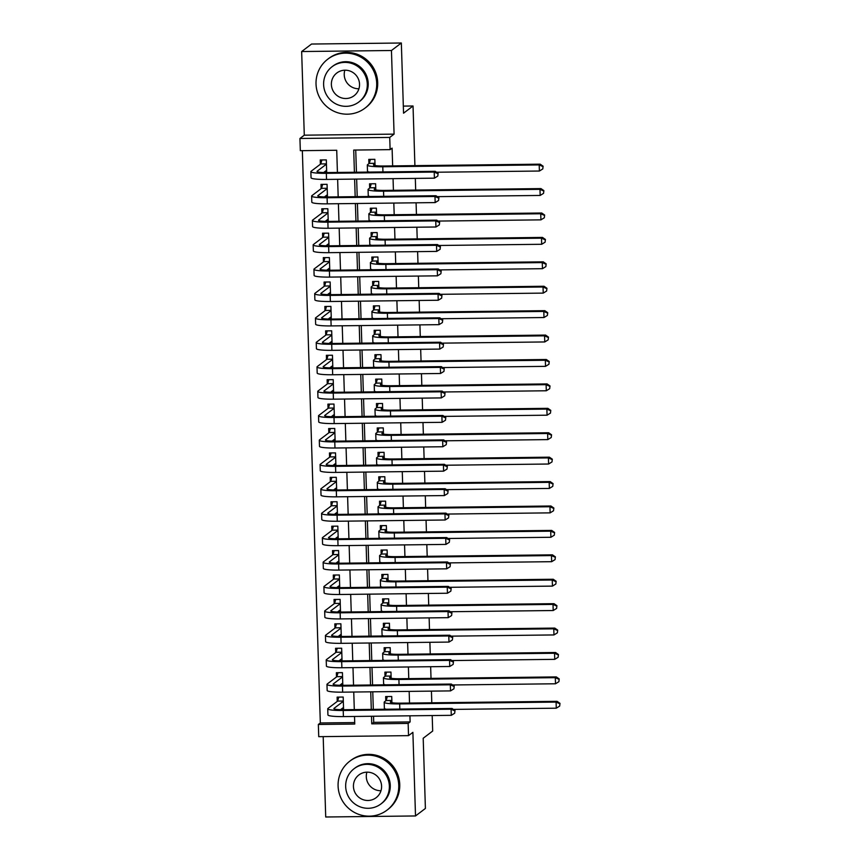 <?xml version="1.0" encoding="UTF-8"?>
<svg xmlns="http://www.w3.org/2000/svg" width="860" height="860" viewBox="0 0 860 860"><rect width="100%" height="100%" fill="white"/><g stroke="black" fill="none" stroke-linecap="round" stroke-linejoin="round"><path stroke-width="1.29" d="M337.421 172.451L336.722 150.263L300.323 150.683L299.936 138.481L389.731 137.428L390.117 149.64L353.718 150.07L354.406 172.258M304.289 135.181L394.084 134.128L391.45 50.503L401.34 43L311.546 44.043L301.656 51.546L304.289 135.181L299.936 138.481M323.188 736.622L325.714 817L415.509 815.957L412.886 732.333L408.532 735.633L318.738 736.676L318.35 724.464L354.761 724.045L354.513 716.455M302.344 150.661L320.329 722.97L318.35 724.464M391.45 50.503L301.656 51.546M432.193 715.541L432.677 731.043L423.195 738.256L425.399 808.454L415.509 815.957M375.035 165.55L374.842 159.337L368.779 159.401L368.908 163.679M375.809 189.963L375.616 183.75L369.542 183.814L369.682 188.093M376.572 214.376L376.379 208.163L370.316 208.238L370.445 212.506M377.346 238.8L377.142 232.576L371.079 232.651L371.208 236.919M378.11 263.214L377.916 257L371.842 257.065L371.982 261.343M378.873 287.627L378.679 281.413L372.616 281.489L372.745 285.756M379.647 312.04L379.454 305.827L373.38 305.902L373.519 310.17M380.41 336.464L380.217 330.251L374.143 330.315L374.283 334.594M381.173 360.877L380.98 354.664L374.917 354.728L375.046 359.007M381.947 385.291L381.754 379.077L375.68 379.152L375.82 383.42M382.711 409.715L382.517 403.49L376.454 403.566L376.583 407.833M383.485 434.128L383.281 427.914L377.217 427.979L377.346 432.257M384.248 458.541L384.054 452.328L377.981 452.392L378.12 456.671M385.011 482.954L384.818 476.741L378.755 476.816L378.884 481.084M385.785 507.378L385.592 501.154L379.518 501.229L379.658 505.497M386.548 531.792L386.355 525.578L380.292 525.643L380.421 529.921M387.312 556.205L387.118 549.991L381.055 550.067L381.184 554.334M388.086 580.618L387.892 574.405L381.818 574.48L381.958 578.748M388.849 605.042L388.656 598.829L382.592 598.893L382.721 603.172M389.623 629.455L389.419 623.242L383.356 623.307L383.495 627.585M390.386 653.869L390.193 647.655L384.119 647.73L384.259 651.998M391.149 678.293L390.956 672.068L384.893 672.144L385.022 676.412M343.581 709.736L343.183 697.051L337.12 697.127L337.249 701.394M342.817 685.312L342.42 672.638L336.346 672.713L336.486 676.981M342.054 660.899L341.656 648.225L335.583 648.289L335.723 652.568M341.28 636.486L340.882 623.801L334.819 623.876L334.948 628.155M340.517 612.062L340.119 599.388L334.046 599.463L334.185 603.731M339.743 587.649L339.345 574.975L333.282 575.039L333.411 579.317M338.98 563.236L338.582 550.561L332.519 550.626L332.648 554.904M338.216 538.822L337.819 526.137L331.745 526.212L331.885 530.48M337.442 514.398L337.045 501.724L330.982 501.799L331.111 506.067M336.679 489.985L336.281 477.311L330.208 477.375L330.348 481.654M335.916 465.572L335.507 452.897L329.444 452.962L329.584 457.24M335.142 441.148L334.744 428.473L328.681 428.549L328.81 432.816M334.379 416.735L333.981 404.06L327.907 404.135L328.047 408.403M333.605 392.321L333.207 379.647L327.144 379.712L327.273 383.99M332.841 367.908L332.444 355.223L326.381 355.298L326.51 359.566M332.078 343.484L331.68 330.81L325.607 330.885L325.746 335.153M331.304 319.071L330.906 306.396L324.844 306.461L324.973 310.739M330.541 294.658L330.143 281.983L324.069 282.048L324.209 286.326M329.778 270.244L329.369 257.559L323.306 257.635L323.446 261.902M329.004 245.82L328.606 233.146L322.543 233.221L322.672 237.489M328.24 221.407L327.843 208.733L321.769 208.797L321.909 213.076M327.466 196.994L327.069 184.309L321.006 184.384L321.135 188.662M320.329 722.97L354.707 722.572M326.703 172.57L326.305 159.895L320.242 159.971L320.371 164.238M373.53 716.229L373.724 722.346L410.123 721.916L409.93 715.81M409.532 703.05L409.166 691.386M408.769 678.637L408.403 666.973M407.995 654.224L407.629 642.56M407.231 629.799L406.866 618.136M406.468 605.386L406.103 593.722M405.694 580.973L405.329 569.309M404.931 556.56L404.565 544.896M404.157 532.136L403.791 520.472M403.394 507.722L403.028 496.059M402.63 483.309L402.265 471.645M401.856 458.896L401.491 447.232M401.093 434.472L400.728 422.808M400.33 410.059L399.964 398.395M399.556 385.645L399.19 373.982M398.793 361.221L398.427 349.558M398.019 336.808L397.653 325.144M397.255 312.395L396.89 300.731M396.492 287.982L396.127 276.318M395.718 263.558L395.353 251.894M394.955 239.144L394.589 227.481M394.192 214.731L393.815 203.067M393.418 190.307L393.052 178.643M392.654 165.894L392.096 148.135L390.117 149.64M355.739 150.038L356.438 172.226M356.653 179.073L357.201 196.65M357.416 203.487L357.964 221.063M358.179 227.9L358.738 245.476M358.953 252.324L359.502 269.9M359.716 276.737L360.275 294.313M360.49 301.15L361.039 318.727M361.254 325.575L361.802 343.14M362.017 349.988L362.576 367.564M362.791 374.401L363.339 391.977M363.554 398.814L364.102 416.39M364.317 423.238L364.877 440.804M365.091 447.651L365.64 465.228M365.855 472.065L366.414 489.641M366.629 496.489L367.177 514.054M367.392 520.902L367.94 538.478M368.155 545.315L368.714 562.891M368.929 569.728L369.477 587.305M369.692 594.153L370.241 611.718M370.456 618.566L371.015 636.142M371.23 642.979L371.778 660.555M371.993 667.392L372.552 684.968M372.767 691.816L373.315 709.382M391.923 702.706L391.73 696.492L385.656 696.557L385.796 700.836M401.34 43L403.544 113.197L413.036 105.995L403.329 106.102M413.036 105.995L414.907 165.636M415.315 178.385L415.681 190.049M416.079 202.809L416.444 214.473M416.842 227.223L417.218 238.886M417.616 251.636L417.981 263.3M418.379 276.049L418.745 287.713M419.153 300.473L419.519 312.137M419.916 324.887L420.282 336.55M420.68 349.3L421.045 360.963M421.454 373.724L421.819 385.387M422.217 398.137L422.582 409.801M422.991 422.55L423.356 434.214M423.754 446.963L424.12 458.627M424.517 471.387L424.883 483.051M425.291 495.801L425.657 507.464M426.055 520.214L426.42 531.878M426.818 544.627L427.194 556.302M427.592 569.051L427.957 580.715M428.355 593.464L428.721 605.128M429.129 617.878L429.495 629.541M429.892 642.302L430.258 653.966M430.656 666.715L431.021 678.379M431.43 691.128L431.795 702.792M394.084 134.128L389.731 137.428M410.123 721.916L408.145 723.421L408.532 735.633M354.298 709.607L353.75 692.031M353.535 685.194L352.987 667.618M352.772 660.781L352.213 643.205M351.998 636.357L351.45 618.791M351.235 611.944L350.676 594.367M350.461 587.53L349.912 569.954M349.697 563.106L349.149 545.541M348.934 538.693L348.375 521.117M348.16 514.28L347.612 496.704M347.397 489.867L346.849 472.29M346.634 465.443L346.075 447.877M345.86 441.029L345.312 423.453M345.096 416.616L344.537 399.04M344.322 392.192L343.774 374.627M343.559 367.779L343.011 350.203M342.796 343.366L342.237 325.789M342.022 318.952L341.474 301.376M341.259 294.529L340.71 276.963M340.495 270.115L339.937 252.539M339.721 245.702L339.173 228.126M338.958 221.289L338.399 203.713M338.184 196.865L337.636 179.299M371.509 716.251L371.746 723.851L408.145 723.421M354.621 179.095L355.18 196.671M355.395 203.508L355.943 221.084M356.158 227.932L356.717 245.498M356.932 252.345L357.481 269.922M357.695 276.759L358.244 294.335M358.459 301.183L359.018 318.748M359.233 325.596L359.781 343.172M359.996 350.009L360.544 367.585M360.759 374.423L361.318 391.999M361.533 398.846L362.082 416.412M362.296 423.26L362.856 440.836M363.07 447.673L363.619 465.249M363.834 472.086L364.382 489.662M364.597 496.51L365.156 514.076M365.371 520.923L365.919 538.5M366.134 545.337L366.683 562.913M366.897 569.761L367.457 587.326M367.671 594.174L368.22 611.75M368.435 618.587L368.994 636.163M369.209 643L369.757 660.577M369.972 667.424L370.52 684.99M370.735 691.838L371.294 709.414M373.724 722.346L371.746 723.851M559.666 706.092L559.989 703.351L559.666 706.092L556.269 708.188L556.087 702.082L399.663 703.91A18.447 2.182 178.2 0 1 384.183 702.233A18.447 2.182 178.2 0 1 384.431 701.867L386.194 700.534L387.322 696.546L391.73 696.503M391.859 700.76L390.494 701.792A12.298 1.462 -1.8 0 0 390.332 702.039A12.298 1.462 -1.8 0 0 400.652 703.158L557.076 701.33L559.989 703.351M556.269 708.188L453.413 709.392M386.258 709.231A18.447 2.182 178.2 0 1 384.377 708.339L384.183 702.233M559.591 703.652L556.087 702.082L557.076 701.33M391.848 700.459L386.194 700.534M338.786 697.105L343.183 697.062M343.57 709.274L341.044 709.307M454.682 713.23L455.004 710.489L454.682 713.23L451.285 715.326L451.091 709.221L343.215 710.478A18.447 2.182 178.2 0 1 327.735 708.801A18.447 2.182 178.2 0 1 327.983 708.436L337.647 701.093L338.775 697.116M343.516 707.436L340.528 709.693M343.323 701.33L334.046 708.371A12.298 1.462 -1.8 0 0 333.884 708.608A12.298 1.462 -1.8 0 0 344.204 709.726L452.081 708.468L455.004 710.489M451.285 715.326L343.409 716.584A18.447 2.182 178.2 0 1 327.929 714.907L327.735 708.801M454.607 710.79L451.091 709.221L452.081 708.468M343.312 701.029L337.647 701.093M380.991 790.727A14.265 13.975 52.8 0 1 366.897 772.172M338.087 785.986A30.756 30.121 -127.2 0 0 355.502 812.99A30.756 30.121 -127.2 0 0 387.021 810.131A30.756 30.121 -127.2 0 0 398.76 785.288A30.756 30.121 -127.2 0 0 381.356 758.284A30.756 30.121 -127.2 0 0 349.837 761.143A30.756 30.121 -127.2 0 0 338.087 785.986M387.021 810.131L388.01 809.378A30.756 30.121 -127.2 0 0 399.75 784.535A30.756 30.121 -127.2 0 0 382.345 757.531A30.756 30.121 -127.2 0 0 350.826 760.39L349.837 761.143M354.127 768.689L355.04 768.001A22.145 21.683 52.8 0 1 390.268 785.384A22.145 21.683 52.8 0 1 381.818 803.272L380.905 803.96A22.145 21.683 -127.2 0 0 376.831 766.636A22.145 21.683 -127.2 0 0 345.677 786.577A22.145 21.683 -127.2 0 0 380.905 803.96M381.593 786.158A14.265 13.975 -127.2 0 0 358.889 774.957A14.265 13.975 -127.2 0 0 361.522 799.015A14.265 13.975 -127.2 0 0 381.593 786.158M358.932 88.763A14.265 13.975 52.8 0 1 344.838 70.197M316.029 84.022A30.756 30.121 -127.2 0 0 333.443 111.015A30.756 30.121 -127.2 0 0 364.962 108.166A30.756 30.121 -127.2 0 0 376.702 83.312A30.756 30.121 -127.2 0 0 359.297 56.319A30.756 30.121 -127.2 0 0 327.778 59.179A30.756 30.121 -127.2 0 0 316.029 84.022M364.962 108.166L365.952 107.414A30.756 30.121 -127.2 0 0 377.69 82.571A30.756 30.121 -127.2 0 0 360.286 55.567A30.756 30.121 -127.2 0 0 328.767 58.426L327.778 59.179M332.067 66.725L332.981 66.037A22.145 21.683 52.8 0 1 368.209 83.42A22.145 21.683 52.8 0 1 359.76 101.308L358.846 101.996A22.145 21.683 -127.2 0 0 354.761 64.672A22.145 21.683 -127.2 0 0 323.618 84.613A22.145 21.683 -127.2 0 0 358.846 101.996M359.534 84.194A14.265 13.975 -127.2 0 0 336.83 72.993A14.265 13.975 -127.2 0 0 339.463 97.051A14.265 13.975 -127.2 0 0 359.534 84.194M558.903 681.679L559.215 678.938L558.903 681.679L555.506 683.775L555.313 677.669L398.9 679.486A18.447 2.182 178.2 0 1 383.42 677.82A18.447 2.182 178.2 0 1 383.657 677.454L385.42 676.111L386.548 672.133L390.956 672.079M391.096 676.347L389.731 677.379A12.298 1.462 -1.8 0 0 389.569 677.626A12.298 1.462 -1.8 0 0 399.889 678.744L556.302 676.917L559.215 678.938M555.506 683.775L452.639 684.968M385.495 684.818A18.447 2.182 178.2 0 1 383.614 683.926L383.42 677.82M558.828 679.239L555.313 677.669L556.302 676.917M391.085 676.046L385.42 676.111M385.796 647.709L390.193 647.666M390.322 651.934L388.956 652.966A12.298 1.462 -1.8 0 0 388.806 653.213A12.298 1.462 -1.8 0 0 399.115 654.32L555.538 652.504L558.452 654.524L558.129 657.266L558.452 654.524M558.129 657.266L554.743 659.351L554.549 653.256L398.126 655.073A18.447 2.182 178.2 0 1 382.657 653.407A18.447 2.182 178.2 0 1 382.894 653.03L384.656 651.697L385.785 647.72M554.743 659.351L451.876 660.555M384.732 660.405A18.447 2.182 178.2 0 1 382.85 659.502L382.657 653.407M558.054 654.825L554.549 653.256L555.538 652.504M390.311 651.633L384.656 651.697M557.366 632.842L557.688 630.101L557.366 632.842L553.969 634.938L553.775 628.832L397.363 630.659A18.447 2.182 178.2 0 1 381.883 628.982A18.447 2.182 178.2 0 1 382.13 628.617L383.893 627.284L385.011 623.296L389.419 623.253M389.558 627.51L388.193 628.553A12.298 1.462 -1.8 0 0 388.032 628.789A12.298 1.462 -1.8 0 0 398.352 629.907L554.764 628.09L557.688 630.101M553.969 634.938L451.113 636.142M383.958 635.991A18.447 2.182 178.2 0 1 382.077 635.088L381.883 628.982M557.291 630.401L553.775 628.832L554.764 628.09M389.548 627.22L383.893 627.284M556.603 608.428L556.914 605.687L556.603 608.428L553.206 610.525L553.012 604.419L396.6 606.246A18.447 2.182 178.2 0 1 381.12 604.569A18.447 2.182 178.2 0 1 381.356 604.204L383.119 602.871L384.248 598.883L388.656 598.829M388.795 603.096L387.43 604.129A12.298 1.462 -1.8 0 0 387.269 604.376A12.298 1.462 -1.8 0 0 397.589 605.494L554.001 603.666L556.914 605.687M553.206 610.525L450.339 611.718M383.194 611.567A18.447 2.182 178.2 0 1 381.313 610.675L381.12 604.569M556.528 605.988L553.012 604.419L554.001 603.666M388.785 602.795L383.119 602.871M453.919 688.817L454.231 686.076L453.919 688.817L450.522 690.903L450.328 684.807L342.452 686.065A18.447 2.182 178.2 0 1 326.972 684.388A18.447 2.182 178.2 0 1 327.208 684.022L336.883 676.68L338.012 672.703L342.42 672.649M342.807 684.861L340.281 684.883M342.742 683.012L339.764 685.28M342.549 676.906L333.282 683.947A12.298 1.462 -1.8 0 0 333.121 684.195A12.298 1.462 -1.8 0 0 343.441 685.312L451.317 684.055L454.231 686.076M450.522 690.903L342.645 692.16A18.447 2.182 178.2 0 1 327.165 690.494L326.972 684.388M453.833 686.377L450.328 684.807L451.317 684.055M342.549 676.616L336.883 676.68M337.26 648.268L341.656 648.236M342.033 660.437L339.517 660.469M453.145 664.393L453.467 661.652L453.145 664.393L449.748 666.489L449.565 660.383L341.678 661.641A18.447 2.182 178.2 0 1 326.209 659.975A18.447 2.182 178.2 0 1 326.445 659.609L336.12 652.267L337.238 648.279M341.979 658.599L338.99 660.867M341.785 652.493L332.508 659.534A12.298 1.462 -1.8 0 0 332.358 659.781A12.298 1.462 -1.8 0 0 342.667 660.888L450.554 659.641L453.467 661.652M449.748 666.489L341.871 667.747A18.447 2.182 178.2 0 1 326.402 666.081L326.209 659.975M453.069 661.953L449.565 660.383L450.554 659.641M341.775 652.202L336.12 652.267M452.381 639.98L452.693 637.238L452.381 639.98L448.985 642.076L448.791 635.97L340.915 637.228A18.447 2.182 178.2 0 1 325.435 635.562A18.447 2.182 178.2 0 1 325.682 635.185L335.346 627.843L336.475 623.865L340.882 623.812M341.269 636.024L338.743 636.056M341.205 634.186L338.227 636.443M341.022 628.079L331.745 635.121A12.298 1.462 -1.8 0 0 331.584 635.368A12.298 1.462 -1.8 0 0 341.904 636.475L449.78 635.217L452.693 637.238M448.985 642.076L341.108 643.334A18.447 2.182 178.2 0 1 325.628 641.657L325.435 635.562M452.306 637.539L448.791 635.97L449.78 635.217M341.012 627.779L335.346 627.843M335.723 599.442L340.119 599.399M340.495 611.611L337.98 611.632M451.608 615.567L451.93 612.825L451.608 615.567L448.221 617.663L448.028 611.557L340.151 612.814A18.447 2.182 178.2 0 1 324.671 611.137A18.447 2.182 178.2 0 1 324.908 610.772L334.583 603.43L335.712 599.452M340.442 609.761L337.464 612.03M340.248 603.666L330.982 610.697A12.298 1.462 -1.8 0 0 330.82 610.944A12.298 1.462 -1.8 0 0 341.14 612.062L449.017 610.804L451.93 612.825M448.221 617.663L340.334 618.92A18.447 2.182 178.2 0 1 324.865 617.243L324.671 611.137M451.532 613.126L448.028 611.557L449.017 610.804M340.238 603.365L334.583 603.43M555.829 584.015L556.151 581.274L555.829 584.015L552.442 586.111L552.249 580.005L395.826 581.822A18.447 2.182 178.2 0 1 380.356 580.156A18.447 2.182 178.2 0 1 380.593 579.791L382.356 578.447L383.485 574.469L387.892 574.416M388.021 578.683L386.656 579.715A12.298 1.462 -1.8 0 0 386.495 579.962A12.298 1.462 -1.8 0 0 396.815 581.08L553.238 579.253L556.151 581.274M552.442 586.111L449.576 587.305M382.421 587.154A18.447 2.182 178.2 0 1 380.539 586.262L380.356 580.156M555.754 581.575L552.249 580.005L553.238 579.253M388.01 578.382L382.356 578.447M334.959 575.028L339.345 574.985M339.732 587.187L337.217 587.219M450.844 591.153L451.167 588.412L450.844 591.153L447.447 593.239L447.254 587.143L339.377 588.39A18.447 2.182 178.2 0 1 323.908 586.724A18.447 2.182 178.2 0 1 324.145 586.359L333.809 579.016L334.938 575.039M339.678 585.348L336.69 587.616M339.485 579.242L330.208 586.284A12.298 1.462 -1.8 0 0 330.046 586.531A12.298 1.462 -1.8 0 0 340.366 587.649L448.243 586.391L451.167 588.412M447.447 593.239L339.571 594.496A18.447 2.182 178.2 0 1 324.091 592.83L323.908 586.724M450.769 588.713L447.254 587.143L448.243 586.391M339.474 578.952L333.809 579.016M382.721 550.045L387.118 550.002M387.258 554.259L385.893 555.302A12.298 1.462 -1.8 0 0 385.731 555.549A12.298 1.462 -1.8 0 0 396.051 556.657L552.464 554.84L555.388 556.861L555.066 559.602L555.388 556.861M555.066 559.602L551.668 561.688L551.475 555.592L395.062 557.409A18.447 2.182 178.2 0 1 379.582 555.743A18.447 2.182 178.2 0 1 379.819 555.366L381.582 554.034L382.711 550.056M551.668 561.688L448.802 562.891M381.657 562.741A18.447 2.182 178.2 0 1 379.776 561.838L379.582 555.743M554.99 557.151L551.475 555.592L552.464 554.84M387.247 553.969L381.582 554.034M450.081 566.729L450.393 563.988L450.081 566.729L446.684 568.825L446.49 562.72L338.614 563.977A18.447 2.182 178.2 0 1 323.134 562.311A18.447 2.182 178.2 0 1 323.371 561.935L333.046 554.603L334.175 550.615L338.582 550.561M338.969 562.773L336.443 562.805M338.904 560.935L335.927 563.203M338.711 554.829L329.444 561.87A12.298 1.462 -1.8 0 0 329.283 562.117A12.298 1.462 -1.8 0 0 339.603 563.225L447.479 561.967L450.393 563.988M446.684 568.825L338.808 570.083A18.447 2.182 178.2 0 1 323.328 568.406L323.134 562.311M450.006 564.289L446.49 562.72L447.479 561.967M338.711 554.528L333.046 554.603M554.302 535.178L554.614 532.437L554.302 535.178L550.905 537.274L550.712 531.168L394.288 532.996A18.447 2.182 178.2 0 1 378.819 531.319A18.447 2.182 178.2 0 1 379.056 530.953L380.819 529.62L381.947 525.632L386.355 525.589M386.484 529.846L385.129 530.889A12.298 1.462 -1.8 0 0 384.968 531.125A12.298 1.462 -1.8 0 0 395.277 532.243L551.701 530.416L554.614 532.437M550.905 537.274L448.038 538.478M380.894 538.328A18.447 2.182 178.2 0 1 379.013 537.425L378.819 531.319M554.216 532.738L550.712 531.168L551.701 530.416M386.484 529.556L380.819 529.62M449.307 542.316L449.629 539.575L449.307 542.316L445.921 544.412L445.727 538.306L337.84 539.564A18.447 2.182 178.2 0 1 322.371 537.887A18.447 2.182 178.2 0 1 322.608 537.521L332.283 530.179L333.411 526.202L337.819 526.148M338.195 538.36L335.679 538.392M338.141 536.522L335.153 538.779M337.948 530.416L328.681 537.457A12.298 1.462 -1.8 0 0 328.52 537.693A12.298 1.462 -1.8 0 0 338.829 538.812L446.716 537.554L449.629 539.575M445.921 544.412L338.034 545.67A18.447 2.182 178.2 0 1 322.565 543.993L322.371 537.887M449.232 539.876L445.727 538.306L446.716 537.554M337.937 530.115L332.283 530.179M553.528 510.765L553.851 508.023L553.528 510.765L550.131 512.861L549.948 506.755L393.525 508.582A18.447 2.182 178.2 0 1 378.045 506.906A18.447 2.182 178.2 0 1 378.292 506.54L380.055 505.196L381.184 501.219L385.592 501.165M385.721 505.433L384.356 506.465A12.298 1.462 -1.8 0 0 384.194 506.712A12.298 1.462 -1.8 0 0 394.514 507.83L550.938 506.002L553.851 508.023M550.131 512.861L447.275 514.054M380.12 513.904A18.447 2.182 178.2 0 1 378.239 513.011L378.045 506.906M553.453 508.325L549.948 506.755L550.938 506.002M385.71 505.132L380.055 505.196M332.648 501.778L337.045 501.735M337.432 513.947L334.906 513.968M448.544 517.903L448.866 515.162L448.544 517.903L445.147 519.999L444.953 513.893L337.077 515.151A18.447 2.182 178.2 0 1 321.597 513.474A18.447 2.182 178.2 0 1 321.844 513.108L331.508 505.766L332.637 501.788M337.378 512.098L334.389 514.366M337.185 506.002L327.907 513.033A12.298 1.462 -1.8 0 0 327.746 513.28A12.298 1.462 -1.8 0 0 338.066 514.398L445.942 513.14L448.866 515.162M445.147 519.999L337.27 521.246A18.447 2.182 178.2 0 1 321.79 519.58L321.597 513.474M448.469 515.462L444.953 513.893L445.942 513.14M337.174 505.702L331.508 505.766M380.421 476.795L384.818 476.752M384.957 481.019L383.592 482.051A12.298 1.462 -1.8 0 0 383.431 482.299A12.298 1.462 -1.8 0 0 393.751 483.406L550.163 481.589L553.077 483.61L552.765 486.351L553.077 483.61M552.765 486.351L549.368 488.437L549.174 482.342L392.762 484.158A18.447 2.182 178.2 0 1 377.282 482.492A18.447 2.182 178.2 0 1 377.519 482.127L379.281 480.783L380.41 476.805M549.368 488.437L446.501 489.641M379.357 489.49A18.447 2.182 178.2 0 1 377.475 488.598L377.282 482.492M552.69 483.911L549.174 482.342L550.163 481.589M384.947 480.719L379.281 480.783M379.658 452.381L384.054 452.338M384.183 456.596L382.818 457.638A12.298 1.462 -1.8 0 0 382.657 457.875A12.298 1.462 -1.8 0 0 392.977 458.993L549.4 457.176L552.313 459.186L551.991 461.938L552.313 459.186M551.991 461.938L548.605 464.024L548.411 457.918L391.988 459.745A18.447 2.182 178.2 0 1 376.519 458.068A18.447 2.182 178.2 0 1 376.755 457.703L378.518 456.37L379.647 452.392M548.605 464.024L445.738 465.228M378.594 465.077A18.447 2.182 178.2 0 1 376.702 464.174L376.519 458.068M551.916 459.487L548.411 457.918L549.4 457.176M384.173 456.305L378.518 456.37M551.228 437.514L551.55 434.773L551.228 437.514L547.831 439.611L547.637 433.504L391.225 435.332A18.447 2.182 178.2 0 1 375.745 433.655A18.447 2.182 178.2 0 1 375.992 433.289L377.744 431.956L378.873 427.968L383.281 427.914M383.42 432.182L382.055 433.214A12.298 1.462 -1.8 0 0 381.894 433.462A12.298 1.462 -1.8 0 0 392.214 434.579L548.626 432.752L551.55 434.773M547.831 439.611L444.964 440.804M377.819 440.653A18.447 2.182 178.2 0 1 375.938 439.761L375.745 433.655M551.153 435.074L547.637 433.504L548.626 432.752M383.41 431.881L377.744 431.956M550.464 413.101L550.776 410.36L550.464 413.101L547.067 415.197L546.874 409.091L390.462 410.908A18.447 2.182 178.2 0 1 374.981 409.242A18.447 2.182 178.2 0 1 375.218 408.876L376.981 407.533L378.11 403.555L382.517 403.501M382.657 407.769L381.292 408.801A12.298 1.462 -1.8 0 0 381.13 409.048A12.298 1.462 -1.8 0 0 391.45 410.166L547.863 408.339L550.776 410.36M547.067 415.197L444.201 416.39M377.056 416.24A18.447 2.182 178.2 0 1 375.175 415.348L374.981 409.242M550.389 410.661L546.874 409.091L547.863 408.339M382.646 407.468L376.981 407.533M377.357 379.131L381.754 379.088M381.883 383.356L380.518 384.388A12.298 1.462 -1.8 0 0 380.356 384.635A12.298 1.462 -1.8 0 0 390.676 385.742L547.1 383.925L550.013 385.946L549.69 388.688L550.013 385.946M549.69 388.688L546.304 390.773L546.111 384.678L389.688 386.495A18.447 2.182 178.2 0 1 374.218 384.829A18.447 2.182 178.2 0 1 374.455 384.452L376.218 383.119L377.346 379.142M546.304 390.773L443.438 391.977M376.282 391.827A18.447 2.182 178.2 0 1 374.401 390.924L374.218 384.829M549.615 386.248L546.111 384.678L547.1 383.925M381.872 383.055L376.218 383.119M548.927 364.264L549.25 361.522L548.927 364.264L545.53 366.36L545.337 360.254L388.924 362.082A18.447 2.182 178.2 0 1 373.444 360.404A18.447 2.182 178.2 0 1 373.681 360.039L375.444 358.706L376.572 354.718L380.98 354.675M381.12 358.932L379.754 359.974A12.298 1.462 -1.8 0 0 379.593 360.211A12.298 1.462 -1.8 0 0 389.913 361.329L546.326 359.502L549.25 361.522M545.53 366.36L442.663 367.564M375.519 367.413A18.447 2.182 178.2 0 1 373.638 366.51L373.444 360.404M548.852 361.823L545.337 360.254L546.326 359.502M381.109 358.642L375.444 358.706M548.164 339.85L548.476 337.109L548.164 339.85L544.767 341.947L544.573 335.841L388.15 337.668A18.447 2.182 178.2 0 1 372.681 335.991A18.447 2.182 178.2 0 1 372.917 335.626L374.68 334.282L375.809 330.304L380.217 330.251M380.346 334.519L378.981 335.55A12.298 1.462 -1.8 0 0 378.83 335.798A12.298 1.462 -1.8 0 0 389.139 336.916L545.562 335.088L548.476 337.109M544.767 341.947L441.9 343.14M374.756 342.989A18.447 2.182 178.2 0 1 372.875 342.097L372.681 335.991M548.078 337.41L544.573 335.841L545.562 335.088M380.346 334.217L374.68 334.282M375.057 305.88L379.454 305.837M379.582 310.105L378.217 311.137A12.298 1.462 -1.8 0 0 378.056 311.385A12.298 1.462 -1.8 0 0 388.376 312.502L544.799 310.675L547.712 312.696L547.39 315.437L547.712 312.696M547.39 315.437L543.993 317.534L543.81 311.427L387.387 313.244A18.447 2.182 178.2 0 1 371.907 311.578A18.447 2.182 178.2 0 1 372.154 311.212L373.917 309.869L375.035 305.891M543.993 317.534L441.137 318.727M373.982 318.576A18.447 2.182 178.2 0 1 372.1 317.684L371.907 311.578M547.315 312.997L543.81 311.427L544.799 310.675M379.572 309.804L373.917 309.869M546.627 291.024L546.938 288.283L546.627 291.024L543.23 293.11L543.036 287.004L386.624 288.831A18.447 2.182 178.2 0 1 371.144 287.165A18.447 2.182 178.2 0 1 371.38 286.788L373.143 285.456L374.272 281.478L378.679 281.424M378.819 285.681L377.454 286.724A12.298 1.462 -1.8 0 0 377.293 286.971A12.298 1.462 -1.8 0 0 387.613 288.079L544.025 286.262L546.938 288.283M543.23 293.11L440.363 294.313M373.219 294.163A18.447 2.182 178.2 0 1 371.337 293.26L371.144 287.165M546.552 288.573L543.036 287.004L544.025 286.262M378.808 285.391L373.143 285.456M545.853 266.6L546.175 263.859L545.853 266.6L542.466 268.696L542.273 262.59L385.85 264.418A18.447 2.182 178.2 0 1 370.38 262.741A18.447 2.182 178.2 0 1 370.617 262.375L372.38 261.042L373.509 257.054L377.916 257.011M378.045 261.268L376.68 262.3A12.298 1.462 -1.8 0 0 376.519 262.547A12.298 1.462 -1.8 0 0 386.839 263.665L543.262 261.838L546.175 263.859M542.466 268.696L439.6 269.9M372.455 269.739A18.447 2.182 178.2 0 1 370.563 268.847L370.38 262.741M545.777 264.16L542.273 262.59L543.262 261.838M378.035 260.967L372.38 261.042M545.089 242.187L545.412 239.446L545.089 242.187L541.692 244.283L541.499 238.177L385.087 239.994A18.447 2.182 178.2 0 1 369.606 238.327A18.447 2.182 178.2 0 1 369.854 237.962L371.606 236.618L372.735 232.641L377.142 232.587M377.282 236.855L375.917 237.887A12.298 1.462 -1.8 0 0 375.755 238.134A12.298 1.462 -1.8 0 0 386.075 239.252L542.488 237.424L545.412 239.446M541.692 244.283L438.826 245.476M371.681 245.326A18.447 2.182 178.2 0 1 369.8 244.433L369.606 238.327M545.014 239.746L541.499 238.177L542.488 237.424M377.271 236.554L371.606 236.618M371.982 208.217L376.379 208.174M376.508 212.441L375.154 213.474A12.298 1.462 -1.8 0 0 374.992 213.721A12.298 1.462 -1.8 0 0 385.301 214.828L541.725 213.011L544.638 215.032L544.326 217.774L544.638 215.032M544.326 217.774L540.929 219.859L540.736 213.764L384.323 215.58A18.447 2.182 178.2 0 1 368.843 213.914A18.447 2.182 178.2 0 1 369.08 213.549L370.843 212.205L371.971 208.227M540.929 219.859L438.062 221.063M370.918 220.912A18.447 2.182 178.2 0 1 369.037 220.02L368.843 213.914M544.251 215.333L540.736 213.764L541.725 213.011M376.508 212.141L370.843 212.205M331.885 477.364L336.281 477.321M336.668 489.523L334.142 489.555M447.781 493.489L448.092 490.737L447.781 493.489L444.383 495.575L444.19 489.469L336.314 490.727A18.447 2.182 178.2 0 1 320.834 489.06A18.447 2.182 178.2 0 1 321.07 488.695L330.745 481.353L331.874 477.364M336.604 487.685L333.626 489.953M336.41 481.579L327.144 488.62A12.298 1.462 -1.8 0 0 326.983 488.867A12.298 1.462 -1.8 0 0 337.303 489.985L445.179 488.727L448.092 490.737M444.383 495.575L336.507 496.833A18.447 2.182 178.2 0 1 321.027 495.166L320.834 489.06M447.694 491.038L444.19 489.469L445.179 488.727M336.4 481.288L330.745 481.353M447.006 469.065L447.329 466.324L447.006 469.065L443.61 471.162L443.427 465.056L335.54 466.313A18.447 2.182 178.2 0 1 320.07 464.647A18.447 2.182 178.2 0 1 320.307 464.271L329.982 456.929L331.1 452.951L335.518 452.897M335.894 465.11L333.379 465.142M335.841 463.271L332.852 465.529M335.647 457.165L326.37 464.206A12.298 1.462 -1.8 0 0 326.219 464.454A12.298 1.462 -1.8 0 0 336.529 465.561L444.416 464.303L447.329 466.324M443.61 471.162L335.733 472.419A18.447 2.182 178.2 0 1 320.264 470.742L320.07 464.647M446.931 466.625L443.427 465.056L444.416 464.303M335.637 456.864L329.982 456.929M446.243 444.652L446.555 441.911L446.243 444.652L442.846 446.748L442.653 440.642L334.776 441.9A18.447 2.182 178.2 0 1 319.296 440.223A18.447 2.182 178.2 0 1 319.544 439.858L329.208 432.515L330.337 428.538L334.744 428.484M335.131 440.696L332.605 440.718M335.067 438.858L332.089 441.115M334.884 432.752L325.607 439.793A12.298 1.462 -1.8 0 0 325.445 440.03A12.298 1.462 -1.8 0 0 335.765 441.148L443.642 439.89L446.555 441.911M442.846 446.748L334.97 448.006A18.447 2.182 178.2 0 1 319.49 446.329L319.296 440.223M446.168 442.212L442.653 440.642L443.642 439.89M334.873 432.451L329.208 432.515M329.584 404.114L333.981 404.071M334.357 416.272L331.842 416.304M445.469 420.239L445.792 417.498L445.469 420.239L442.083 422.325L441.889 416.229L334.013 417.487A18.447 2.182 178.2 0 1 318.533 415.81A18.447 2.182 178.2 0 1 318.77 415.444L328.445 408.102L329.573 404.125M334.303 414.434L331.326 416.702M334.11 408.328L324.844 415.369A12.298 1.462 -1.8 0 0 324.682 415.616A12.298 1.462 -1.8 0 0 335.002 416.735L442.878 415.477L445.792 417.498M442.083 422.325L334.196 423.582A18.447 2.182 178.2 0 1 318.727 421.916L318.533 415.81M445.394 417.799L441.889 416.229L442.878 415.477M334.099 408.038L328.445 408.102M444.706 395.815L445.029 393.074L444.706 395.815L441.309 397.911L441.115 391.805L333.239 393.063A18.447 2.182 178.2 0 1 317.77 391.397A18.447 2.182 178.2 0 1 318.006 391.031L327.671 383.689L328.8 379.701L333.207 379.658M333.594 391.859L331.079 391.891M333.54 390.021L330.552 392.289M333.347 383.915L324.069 390.956A12.298 1.462 -1.8 0 0 323.908 391.203A12.298 1.462 -1.8 0 0 334.228 392.31L442.104 391.053L445.029 393.074M441.309 397.911L333.433 399.169A18.447 2.182 178.2 0 1 317.953 397.503L317.77 391.397M444.631 393.375L441.115 391.805L442.104 391.053M333.336 383.625L327.671 383.689M443.943 371.402L444.254 368.66L443.943 371.402L440.546 373.498L440.352 367.392L332.476 368.65A18.447 2.182 178.2 0 1 316.996 366.973A18.447 2.182 178.2 0 1 317.233 366.607L326.908 359.265L328.036 355.287L332.444 355.234M332.831 367.446L330.304 367.478M332.766 365.608L329.788 367.865M332.573 359.502L323.306 366.543A12.298 1.462 -1.8 0 0 323.145 366.779A12.298 1.462 -1.8 0 0 333.465 367.897L441.341 366.639L444.254 368.66M440.546 373.498L332.669 374.756A18.447 2.182 178.2 0 1 317.19 373.079L316.996 366.973M443.867 368.962L440.352 367.392L441.341 366.639M332.573 359.2L326.908 359.265M443.169 346.988L443.491 344.247L443.169 346.988L439.783 349.085L439.589 342.979L331.702 344.237A18.447 2.182 178.2 0 1 316.233 342.56A18.447 2.182 178.2 0 1 316.469 342.194L326.144 334.852L327.273 330.874L331.68 330.82M332.057 343.033L329.541 343.054M332.003 341.183L329.014 343.452M331.81 335.088L322.543 342.119A12.298 1.462 -1.8 0 0 322.382 342.366A12.298 1.462 -1.8 0 0 332.691 343.484L440.578 342.226L443.491 344.247M439.783 349.085L331.895 350.342A18.447 2.182 178.2 0 1 316.426 348.665L316.233 342.56M443.094 344.548L439.589 342.979L440.578 342.226M331.799 334.787L326.144 334.852M326.51 306.45L330.906 306.407M331.293 318.608L328.767 318.641M442.406 322.575L442.728 319.834L442.406 322.575L439.008 324.661L438.815 318.555L330.939 319.812A18.447 2.182 178.2 0 1 315.459 318.146A18.447 2.182 178.2 0 1 315.706 317.781L325.37 310.438L326.499 306.461M331.24 316.77L328.251 319.038M331.046 310.664L321.769 317.706A12.298 1.462 -1.8 0 0 321.608 317.953A12.298 1.462 -1.8 0 0 331.928 319.071L439.804 317.813L442.728 319.834M439.008 324.661L331.132 325.918A18.447 2.182 178.2 0 1 315.652 324.252L315.459 318.146M442.33 320.124L438.815 318.555L439.804 317.813M331.035 310.374L325.37 310.438M441.642 298.151L441.954 295.41L441.642 298.151L438.245 300.248L438.052 294.142L330.175 295.399A18.447 2.182 178.2 0 1 314.695 293.733A18.447 2.182 178.2 0 1 314.932 293.357L324.607 286.025L325.736 282.037L330.143 281.983M330.53 294.195L328.004 294.227M330.466 292.357L327.488 294.625M330.272 286.251L321.006 293.292A12.298 1.462 -1.8 0 0 320.844 293.539A12.298 1.462 -1.8 0 0 331.164 294.647L439.041 293.389L441.954 295.41M438.245 300.248L330.369 301.505A18.447 2.182 178.2 0 1 314.889 299.828L314.695 293.733M441.556 295.711L438.052 294.142L439.041 293.389M330.262 285.95L324.607 286.025M440.868 273.738L441.191 270.997L440.868 273.738L437.471 275.834L437.288 269.728L329.401 270.986A18.447 2.182 178.2 0 1 313.932 269.309A18.447 2.182 178.2 0 1 314.169 268.943L323.844 261.601L324.962 257.624L329.369 257.57M329.756 269.782L327.241 269.814M329.702 267.944L326.714 270.201M329.509 261.838L320.232 268.879A12.298 1.462 -1.8 0 0 320.07 269.115A12.298 1.462 -1.8 0 0 330.39 270.233L438.277 268.976L441.191 270.997M437.471 275.834L329.595 277.092A18.447 2.182 178.2 0 1 314.115 275.415L313.932 269.309M440.793 271.298L437.288 269.728L438.277 268.976M329.498 261.537L323.844 261.601M440.105 249.325L440.417 246.583L440.105 249.325L436.708 251.41L436.514 245.315L328.638 246.573A18.447 2.182 178.2 0 1 313.158 244.896A18.447 2.182 178.2 0 1 313.406 244.53L323.07 237.188L324.198 233.21L328.606 233.157M328.993 245.369L326.467 245.39M328.928 243.52L325.951 245.788M328.746 237.414L319.469 244.455A12.298 1.462 -1.8 0 0 319.307 244.702A12.298 1.462 -1.8 0 0 329.627 245.82L437.503 244.562L440.417 246.583M436.708 251.41L328.832 252.668A18.447 2.182 178.2 0 1 313.352 251.002L313.158 244.896M440.03 246.884L436.514 245.315L437.503 244.562M328.735 237.124L323.07 237.188M323.446 208.786L327.843 208.744M328.219 220.945L325.704 220.977M439.331 224.901L439.654 222.159L439.331 224.901L435.945 226.997L435.751 220.891L327.875 222.149A18.447 2.182 178.2 0 1 312.395 220.482A18.447 2.182 178.2 0 1 312.631 220.117L322.306 212.775L323.435 208.786M328.165 219.106L325.188 221.375M327.972 213L318.705 220.042A12.298 1.462 -1.8 0 0 318.544 220.289A12.298 1.462 -1.8 0 0 328.864 221.407L436.74 220.149L439.654 222.159M435.945 226.997L328.058 228.255A18.447 2.182 178.2 0 1 312.588 226.588L312.395 220.482M439.256 222.46L435.751 220.891L436.74 220.149M327.961 212.71L322.306 212.775M543.552 193.35L543.875 190.608L543.552 193.35L540.166 195.446L539.972 189.34L383.549 191.167A18.447 2.182 178.2 0 1 368.069 189.49A18.447 2.182 178.2 0 1 368.316 189.125L370.079 187.792L371.208 183.803L375.616 183.76M375.745 188.018L374.379 189.06A12.298 1.462 -1.8 0 0 374.218 189.297A12.298 1.462 -1.8 0 0 384.538 190.415L540.962 188.598L543.875 190.608M540.166 195.446L437.299 196.65M370.144 196.499A18.447 2.182 178.2 0 1 368.263 195.596L368.069 189.49M543.477 190.909L539.972 189.34L540.962 188.598M375.734 187.727L370.079 187.792M438.568 200.487L438.89 197.746L438.568 200.487L435.171 202.584L434.977 196.478L327.101 197.736A18.447 2.182 178.2 0 1 311.632 196.069A18.447 2.182 178.2 0 1 311.868 195.693L321.533 188.351L322.661 184.373L327.069 184.32M327.456 196.531L324.94 196.564M327.402 194.693L324.413 196.951M327.208 188.587L317.931 195.628A12.298 1.462 -1.8 0 0 317.77 195.876A12.298 1.462 -1.8 0 0 328.09 196.983L435.966 195.725L438.89 197.746M435.171 202.584L327.294 203.841A18.447 2.182 178.2 0 1 311.815 202.165L311.632 196.069M438.492 198.047L434.977 196.478L435.966 195.725M327.198 188.286L321.533 188.351M542.789 168.936L543.111 166.195L542.789 168.936L539.392 171.032L539.198 164.926L382.786 166.754A18.447 2.182 178.2 0 1 367.306 165.077A18.447 2.182 178.2 0 1 367.542 164.712L369.305 163.378L370.434 159.39L374.842 159.337M374.981 163.604L373.616 164.636A12.298 1.462 -1.8 0 0 373.455 164.883A12.298 1.462 -1.8 0 0 383.775 166.001L540.188 164.174L543.111 166.195M539.392 171.032L436.525 172.226M369.381 172.075A18.447 2.182 178.2 0 1 367.5 171.183L367.306 165.077M542.714 166.496L539.198 164.926L540.188 164.174M374.971 163.303L369.305 163.378M437.804 176.074L438.116 173.333L437.804 176.074L434.408 178.171L434.214 172.064L326.338 173.322A18.447 2.182 178.2 0 1 310.858 171.645A18.447 2.182 178.2 0 1 311.094 171.28L320.769 163.938L321.898 159.96L326.305 159.906M326.692 172.118L324.166 172.14M326.628 170.269L323.65 172.537M326.435 164.174L317.168 171.204A12.298 1.462 -1.8 0 0 317.007 171.452A12.298 1.462 -1.8 0 0 327.327 172.57L435.203 171.312L438.116 173.333M434.408 178.171L326.531 179.428A18.447 2.182 178.2 0 1 311.051 177.751L310.858 171.645M437.719 173.634L434.214 172.064L435.203 171.312M326.435 163.873L320.769 163.938M399.825 709.081L399.663 703.91M343.409 716.584L343.215 710.478M399.062 684.657L398.9 679.486M398.287 660.243L398.126 655.073M397.524 635.83L397.363 630.659M396.761 611.417L396.6 606.246M342.645 692.16L342.452 686.065M341.871 667.747L341.678 661.641M341.108 643.334L340.915 637.228M340.334 618.92L340.151 612.814M395.987 586.993L395.826 581.822M339.571 594.496L339.377 588.39M395.224 562.58L395.062 557.409M338.808 570.083L338.614 563.977M394.46 538.166L394.288 532.996M338.034 545.67L337.84 539.564M393.687 513.753L393.525 508.582M337.27 521.246L337.077 515.151M392.923 489.329L392.762 484.158M392.149 464.916L391.988 459.745M391.386 440.503L391.225 435.332M390.623 416.079L390.462 410.908M389.849 391.665L389.688 386.495M389.085 367.252L388.924 362.082M388.322 342.839L388.15 337.668M387.548 318.415L387.387 313.244M386.785 294.002L386.624 288.831M386.011 269.589L385.85 264.418M385.248 245.165L385.087 239.994M384.485 220.751L384.323 215.58M336.507 496.833L336.314 490.727M335.733 472.419L335.54 466.313M334.97 448.006L334.776 441.9M334.196 423.582L334.013 417.487M333.433 399.169L333.239 393.063M332.669 374.756L332.476 368.65M331.895 350.342L331.702 344.237M331.132 325.918L330.939 319.812M330.369 301.505L330.175 295.399M329.595 277.092L329.401 270.986M328.832 252.668L328.638 246.573M328.058 228.255L327.875 222.149M383.71 196.338L383.549 191.167M327.294 203.841L327.101 197.736M382.947 171.925L382.786 166.754M326.531 179.428L326.338 173.322"/></g></svg>
